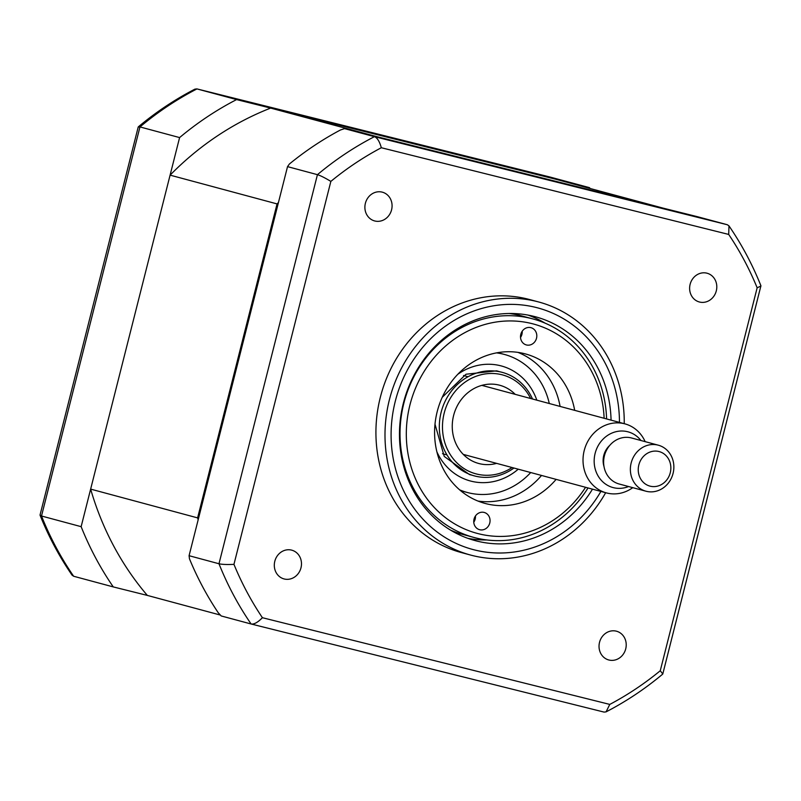 <?xml version="1.0" encoding="UTF-8"?>
<svg xmlns="http://www.w3.org/2000/svg" width="801" height="801" viewBox="0 0 801 801"><rect width="100%" height="100%" fill="white"/><g stroke="black" fill="none" stroke-linecap="round" stroke-linejoin="round"><path stroke-width="1.2" d="M611.063 420.135A115.905 105.041 105.1 0 0 535.388 316.755A115.905 105.041 105.1 0 0 533.706 316.325A115.905 105.041 105.1 0 0 403.594 402.322A115.905 105.041 105.1 0 0 475.163 540.615A115.905 105.041 105.1 0 0 476.845 541.055A115.905 105.041 105.1 0 0 592.49 489.161M467.954 538.362A115.905 105.041 105.1 0 0 486.868 539.964M545.181 323.204A115.905 105.041 105.1 0 0 528.019 315.083M624.239 423.689A131.034 118.758 105.1 0 0 538.673 301.977A131.034 118.758 105.1 0 0 536.77 301.486A131.034 118.758 105.1 0 0 389.666 398.708A131.034 118.758 105.1 0 0 470.587 555.053A131.034 118.758 105.1 0 0 472.48 555.544A131.034 118.758 105.1 0 0 605.676 492.705M538.673 301.977L529.601 299.534A131.034 118.758 105.1 0 0 527.699 299.043A131.034 118.758 105.1 0 0 380.595 396.265A131.034 118.758 105.1 0 0 461.516 552.61L470.587 555.053M284.245 578.983A14.889 13.497 105.1 0 0 300.956 567.929A14.889 13.497 105.1 0 0 291.764 550.167A14.889 13.497 105.1 0 0 291.554 550.107A14.889 13.497 105.1 0 0 274.833 561.161A14.889 13.497 105.1 0 0 284.025 578.923A14.889 13.497 105.1 0 0 284.245 578.983M374.828 220.986A14.889 13.497 105.1 0 0 391.549 209.942A14.889 13.497 105.1 0 0 382.347 192.17A14.889 13.497 105.1 0 0 382.137 192.12A14.889 13.497 105.1 0 0 365.416 203.164A14.889 13.497 105.1 0 0 374.618 220.936A14.889 13.497 105.1 0 0 374.828 220.986M699.553 302.037A14.889 13.497 105.1 0 0 716.274 290.983A14.889 13.497 105.1 0 0 707.083 273.221A14.889 13.497 105.1 0 0 706.862 273.161A14.889 13.497 105.1 0 0 690.152 284.215A14.889 13.497 105.1 0 0 699.343 301.977A14.889 13.497 105.1 0 0 699.553 302.037M608.97 660.024A14.889 13.497 105.1 0 0 625.691 648.98A14.889 13.497 105.1 0 0 616.49 631.208A14.889 13.497 105.1 0 0 616.279 631.158A14.889 13.497 105.1 0 0 599.559 642.202A14.889 13.497 105.1 0 0 608.76 659.974A14.889 13.497 105.1 0 0 608.97 660.024M330.853 181.396A312.68 283.384 -74.9 0 1 381.326 147.734C379.554 141.427 377.251 137.732 374.427 136.661L344.52 128.621L697.451 216.701L727.358 224.751L728.98 225.892C741.736 244.485 752.389 264.45 760.93 285.787L662.787 673.971L660.254 670.747A312.68 283.384 -74.9 0 1 609.781 704.409L262.408 617.711A312.68 283.384 -74.9 0 1 233.952 564.355L330.853 181.396C324.956 177.832 320.48 175.589 317.436 174.668A321.632 291.494 -74.9 0 1 374.427 136.661L727.358 224.751M344.52 128.621L340.375 130.022A321.632 291.494 -74.9 0 0 289.381 164.025L287.529 166.628L317.436 174.668L218.983 563.754C222.077 564.475 227.063 564.675 233.952 564.355M287.529 166.628L189.076 555.704L218.983 563.754A321.632 291.494 -74.9 0 0 251.114 623.999L604.094 712.099L606.067 711.869L609.781 704.409M189.076 555.704L189.477 558.828A321.632 291.494 -74.9 0 0 218.232 612.735L221.206 615.949L251.114 623.999C254.077 624.48 257.842 622.387 262.408 617.711M381.326 147.734L728.7 234.433L728.98 225.892M728.7 234.433A312.68 283.384 -74.9 0 1 757.155 287.789L760.95 286.027M757.155 287.789L660.254 670.747M606.067 711.869C626.142 701.486 645.015 688.91 662.677 674.142L662.787 673.971M251.224 624.029L604.094 712.099M590.067 188.475A321.632 291.494 105.1 0 0 589.516 187.664L236.585 99.584A321.632 291.494 105.1 0 0 179.594 137.582L81.141 526.668L41.512 516.004L40.05 514.973L138.213 127.029L139.965 126.928L41.512 516.004A321.632 291.494 105.1 0 0 73.642 576.249L72.03 575.108C59.264 556.515 48.611 536.55 40.07 515.213M236.585 99.584L196.906 88.901L194.933 89.141M589.516 187.664L549.887 177.001L196.906 88.901M179.594 137.582L139.965 126.928A321.632 291.494 105.1 0 1 196.956 88.921L549.887 177.001M81.141 526.668A321.632 291.494 105.1 0 0 113.271 586.913L73.642 576.249M113.271 586.913L147.334 595.413A299.003 270.978 -74.9 0 1 90.643 489.111L170.092 175.139A299.003 270.978 -74.9 0 1 270.648 108.085L555.453 179.164L662.417 207.94A299.003 270.978 -74.9 0 1 662.437 207.96L377.621 136.861L270.648 108.085M474.042 519.108A8.931 8.1 105.1 0 0 479.579 529.701A8.931 8.1 105.1 0 0 489.761 523.033A8.931 8.1 105.1 0 0 484.225 512.45A8.931 8.1 105.1 0 0 474.042 519.108M473.771 522.222A8.931 8.1 105.1 0 0 475.173 519.108A8.931 8.1 105.1 0 0 475.444 516.004M604.134 418.272A108.405 98.243 105.1 0 0 516.375 321.151A108.405 98.243 105.1 0 0 409.952 404.895A108.405 98.243 105.1 0 0 462.387 527.979A108.405 98.243 105.1 0 0 585.561 487.298M588.024 487.959A113.171 102.558 -74.9 0 1 473.932 537.451A113.171 102.558 -74.9 0 1 403.824 403.334A113.171 102.558 -74.9 0 1 532.735 318.878A113.171 102.558 -74.9 0 1 606.587 418.933M532.735 318.878L522.042 316.005A113.171 102.558 105.1 0 0 509.106 313.491M520.8 334.337A8.931 8.1 105.1 0 0 526.337 344.931A8.931 8.1 105.1 0 0 536.51 338.262A8.931 8.1 105.1 0 0 530.973 327.679A8.931 8.1 105.1 0 0 520.8 334.337M520.53 337.451A8.931 8.1 105.1 0 0 521.922 334.337A8.931 8.1 105.1 0 0 522.202 331.234M556.114 479.368A77.427 70.178 -74.9 0 1 485.166 503.459A77.427 70.178 -74.9 0 1 437.186 411.694A77.427 70.178 -74.9 0 1 525.396 353.912A77.427 70.178 -74.9 0 1 574.677 410.352M541.526 475.444A77.427 70.178 -74.9 0 1 477.987 501.066M517.987 352.39A77.427 70.178 -74.9 0 1 560.089 406.427M450.783 530.252A113.171 102.558 105.1 0 0 463.238 534.567L473.932 537.451M515.203 394.352A40.501 36.706 105.1 0 0 499.754 385.261A40.501 36.706 105.1 0 0 499.173 385.111A40.501 36.706 105.1 0 0 453.696 415.158A40.501 36.706 105.1 0 0 478.708 463.479A40.501 36.706 105.1 0 0 479.298 463.639A40.501 36.706 105.1 0 0 496.63 463.368M468.054 376.73L464.51 375.779A40.501 36.706 105.1 0 0 463.919 375.629A40.501 36.706 105.1 0 0 463.529 375.529M530.632 398.498A51.224 46.428 105.1 0 0 501.796 374.718A51.224 46.428 105.1 0 0 444.195 413.126A51.224 46.428 105.1 0 0 476.665 474.032A51.224 46.428 105.1 0 0 512.069 467.524M513.942 468.024A53.607 48.581 -74.9 0 1 475.113 476.074A53.607 48.581 -74.9 0 1 441.121 412.345A53.607 48.581 -74.9 0 1 501.406 372.145A53.607 48.581 -74.9 0 1 532.515 399.008M442.492 453.726A40.501 36.706 105.1 0 0 443.464 453.997L447.008 454.958M170.092 175.139L277.056 203.915A299.003 270.978 -74.9 0 1 278.458 202.503M90.643 489.111L197.607 517.887L277.056 203.915M198.167 519.789A299.003 270.978 -74.9 0 1 197.607 517.887M147.334 595.413L220.385 615.068M517.096 313.702A118.848 107.714 -74.9 0 1 519.619 315.394M460.835 533.887A118.848 107.714 -74.9 0 1 457.812 534.077M435.003 424.21L444.245 456.45L469.476 474.572A53.607 48.581 105.1 0 0 470.247 474.773A53.607 48.581 105.1 0 0 471.919 475.153M530.713 472.54A71.479 64.781 -74.9 0 1 468.295 492.745A71.479 64.781 -74.9 0 1 459.664 489.862M496.52 352.881A71.479 64.781 -74.9 0 1 503.358 354.172A71.479 64.781 -74.9 0 1 549.286 403.524M499.734 371.764A53.607 48.581 105.1 0 0 497.321 371.033A53.607 48.581 105.1 0 0 496.59 370.843L497.321 371.033M503.178 354.122A71.479 64.781 105.1 0 0 500.935 353.511A71.479 64.781 105.1 0 0 497.331 352.73M460.295 490.402A71.479 64.781 105.1 0 0 465.862 492.094A71.479 64.781 105.1 0 0 466.052 492.134M632.77 487.659A35.735 32.39 -74.9 0 1 606.367 492.895A35.735 32.39 -74.9 0 1 583.599 466.773A35.735 32.39 -74.9 0 1 624.93 423.869A35.735 32.39 -74.9 0 1 645.145 441.641M640.95 440.52A28.856 26.153 105.1 0 0 609.391 434.312A28.856 26.153 105.1 0 0 594.632 466.462A28.856 26.153 105.1 0 0 628.575 486.527M609.681 445.456A19.064 17.272 105.1 0 0 603.423 464.159A19.064 17.272 105.1 0 0 604.004 466.572A23.83 21.597 105.1 0 0 619.183 484.004L645.926 491.203A23.83 21.597 -74.9 0 1 630.747 473.781A23.83 21.597 -74.9 0 1 658.302 445.186A23.83 21.597 -74.9 0 1 673.481 462.598A23.83 21.597 -74.9 0 1 645.926 491.203M658.302 445.186L631.558 437.987A23.83 21.597 105.1 0 0 604.014 466.593M670.567 464.65A17.872 16.19 105.1 0 0 651.483 451.584A17.872 16.19 105.1 0 0 638.527 473.041A17.872 16.19 105.1 0 0 657.611 486.107A17.872 16.19 105.1 0 0 670.567 464.65M619.463 422.397A125.076 113.362 105.1 0 0 535.959 307.434A125.076 113.362 105.1 0 0 395.293 401.241A125.076 113.362 105.1 0 0 474.592 549.947A125.076 113.362 105.1 0 0 600.9 491.424M518.247 469.186A59.564 53.977 -74.9 0 1 471.218 481.201A59.564 53.977 -74.9 0 1 436.915 451.904M457.792 374.297A59.564 53.977 -74.9 0 1 500.445 365.717A59.564 53.977 -74.9 0 1 536.82 400.17M194.923 89.131C174.858 99.514 155.985 112.09 138.323 126.858M442.242 397.296L466.042 374.227L496.57 370.843M624.93 423.869L481.842 385.371M606.367 492.895L463.268 454.397"/></g></svg>
